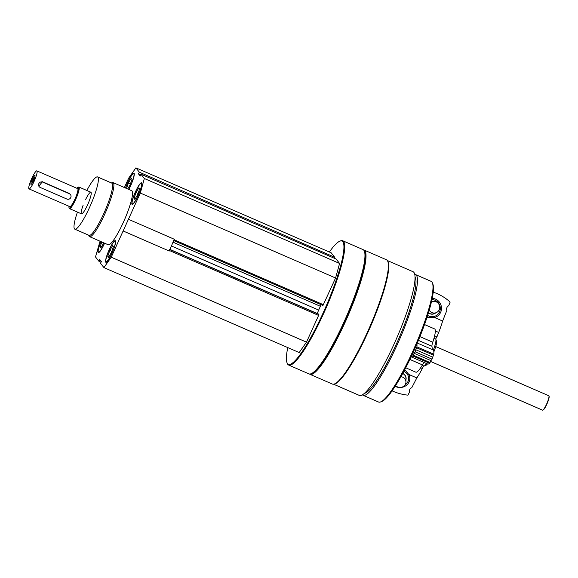<?xml version="1.0" encoding="UTF-8"?>
<svg xmlns="http://www.w3.org/2000/svg" width="578" height="578" viewBox="0 0 578 578"><rect width="100%" height="100%" fill="white"/><g stroke="black" fill="none" stroke-linecap="round" stroke-linejoin="round"><path stroke-width="0.87" d="M141.711 182.886A11.784 2.009 -66.5 0 0 141.567 182.771A11.784 2.009 -66.5 0 0 135.021 192.777A11.784 2.009 -66.5 0 0 132.16 204.388A11.784 2.009 -66.5 0 0 138.489 194.873A11.784 2.009 -66.5 0 0 141.711 182.886M100.912 241.59A11.784 2.009 -66.5 0 0 98.274 252.673A11.784 2.009 -66.5 0 0 104.589 243.186M111.373 182.944L112.067 182.655A29.464 5.014 113.5 0 1 113.035 182.597L131.676 190.704A29.464 5.014 113.5 0 1 124.516 219.727A29.464 5.014 113.5 0 1 108.165 244.747L89.525 236.633A29.464 5.014 113.5 0 1 89.157 236.344A29.464 5.014 113.5 0 1 88.911 235.882L88.644 235.181M124.4 187.539L128.612 178.248L135.909 167.851L139.356 172.208L138.438 173.848L140.194 176.073L140.895 174.144L144.341 178.508L140.324 193.052L111.229 257.203L103.932 267.6L100.478 263.243L101.396 261.596L99.64 259.377L98.946 261.299L95.493 256.943L100.045 241.214M115.441 240.802A11.784 2.009 -66.5 0 0 115.297 240.679A11.784 2.009 -66.5 0 0 108.751 250.693A11.784 2.009 -66.5 0 0 105.89 262.296A11.784 2.009 -66.5 0 0 112.219 252.781A11.784 2.009 -66.5 0 0 115.441 240.802M128.815 189.461A11.784 2.009 -66.5 0 0 134.096 173.263A11.784 2.009 -66.5 0 0 133.952 173.147A11.784 2.009 -66.5 0 0 125.513 188.023M174.267 239.234L169.282 251.04L123.128 230.962M128.424 219.293L174.578 239.371L173.718 240.455M168.971 250.91L169.672 249.364M135.909 167.851L331.165 252.796L334.676 257.239L185.509 192.286L184.938 193.312M185.574 192.366L185.263 193.457M186.896 194.165L140.895 174.144M336.071 259.009L186.969 194.136L336.085 259.016L339.597 263.46L335.58 278.004L322.95 305.487L173.862 240.614M387.339 260.534L413.075 271.732A67.431 11.481 113.5 0 1 396.703 338.144A67.431 11.481 113.5 0 1 359.278 395.395L333.535 384.197M387.527 260.83A67.431 11.481 113.5 0 1 370.433 326.714A67.431 11.481 113.5 0 1 333.882 384.139M329.352 252.008A67.185 11.437 113.5 0 1 339.763 241.207L340.514 240.896A67.77 11.538 113.5 0 1 342.747 240.759L362.984 249.566A67.77 11.538 113.5 0 1 364.4 251.293A67.77 11.538 113.5 0 1 346.518 316.311A67.77 11.538 113.5 0 1 311.137 373.72A67.77 11.538 113.5 0 1 308.905 373.858L288.668 365.05A67.77 11.538 113.5 0 1 287.822 364.378A67.77 11.538 113.5 0 1 287.252 363.324L286.963 362.565A67.185 11.437 113.5 0 1 287.765 347.58M342.747 240.759A67.77 11.538 113.5 0 1 326.288 307.51A67.77 11.538 113.5 0 1 288.668 365.05M339.763 241.207A67.185 11.437 113.5 0 1 326.765 304.678A67.185 11.437 113.5 0 1 287.533 363.613A67.185 11.437 113.5 0 1 286.963 362.565M317.336 313.543A5.896 1.004 113.5 0 1 318.68 310.068L320.385 306.297A5.896 1.004 113.5 0 1 321.166 304.707M318.695 314.136L169.694 249.313L318.709 314.143L318.608 315.422L306.485 342.147L299.187 352.551L103.932 267.6M334.676 257.239L334.395 258.279M364.4 251.293L364.689 252.051A67.185 11.437 113.5 0 1 346.959 316.506A67.185 11.437 113.5 0 1 311.889 373.41L311.137 373.72M363.483 249.877A67.77 11.538 113.5 0 1 364.046 250.028A67.77 11.538 113.5 0 1 347.588 316.773A67.77 11.538 113.5 0 1 309.967 374.32A67.77 11.538 113.5 0 1 309.468 374.009M364.046 250.028L386.415 259.76A67.77 11.538 113.5 0 1 387.831 261.487A67.77 11.538 113.5 0 1 369.949 326.505A67.77 11.538 113.5 0 1 334.568 383.908A67.77 11.538 113.5 0 1 332.336 384.052L309.967 374.32M387.831 261.487L388.12 262.246A67.185 11.437 113.5 0 1 370.39 326.7A67.185 11.437 113.5 0 1 335.319 383.604L334.568 383.908M415.055 276.898A63.847 10.866 113.5 0 1 398.625 338.983A63.847 10.866 113.5 0 1 364.4 393.322M414.773 274.42A65.805 11.199 113.5 0 1 415.56 274.586A65.805 11.199 113.5 0 1 399.579 339.394A65.805 11.199 113.5 0 1 363.056 395.273A65.805 11.199 113.5 0 1 362.392 394.803M415.56 274.586L431.072 281.327A65.805 11.199 113.5 0 1 432.452 283.01A65.805 11.199 113.5 0 1 415.083 346.143A65.805 11.199 113.5 0 1 380.729 401.883A65.805 11.199 113.5 0 1 378.561 402.021L363.056 395.273M432.452 283.01L432.922 284.268A64.83 11.033 113.5 0 1 415.82 346.46A64.83 11.033 113.5 0 1 381.979 401.37L380.729 401.883M433.977 338.296L435.53 338.968A14.732 2.507 113.5 0 1 435.841 339.344L436.513 341.128A13.345 2.269 113.5 0 1 433.847 351.894M427.445 363.945A13.345 2.269 113.5 0 1 426.022 365.238L424.259 365.961A14.732 2.507 113.5 0 1 423.775 365.99L422.222 365.318M435.841 339.344A14.732 2.507 113.5 0 1 433.327 350.138M426.564 363.562A14.732 2.507 113.5 0 1 424.259 365.961M339.597 263.46L144.341 178.508M335.58 278.004L140.324 193.052M306.485 342.147L111.229 257.203M101.056 262.217L98.946 261.299M185.509 192.286L139.356 172.208M140.649 174.809L138.438 173.848M86.845 190.48A28.481 4.848 113.5 0 1 97.559 176.933A28.481 4.848 113.5 0 1 90.638 204.988A28.481 4.848 113.5 0 1 74.829 229.17A28.481 4.848 113.5 0 1 74.475 228.888A28.481 4.848 113.5 0 1 77.445 212.097M85.674 199.396A11.784 2.009 113.5 0 1 90.898 192.243A11.784 2.009 113.5 0 1 88.029 203.853A11.784 2.009 113.5 0 1 81.491 213.86A11.784 2.009 113.5 0 1 81.346 213.744A11.784 2.009 113.5 0 1 83.167 205.161M97.559 176.933L111.756 183.11A28.481 4.848 113.5 0 1 104.842 211.165A28.481 4.848 113.5 0 1 89.026 235.347L74.829 229.17M113.035 182.597A29.464 5.014 113.5 0 1 105.882 211.613A29.464 5.014 113.5 0 1 89.525 236.633M101.006 241.626A11.199 1.907 -66.5 0 0 98.274 251.849L98.563 252.608A11.784 2.009 -66.5 0 0 98.592 252.68M98.274 251.849A11.199 1.907 -66.5 0 0 104.495 243.15M103.802 242.847L100.955 247.724L100.146 246.698L101.779 241.965M101.273 247.189L100.146 246.698M115.513 240.91A11.784 2.009 -66.5 0 0 115.441 240.939L114.69 241.243A11.199 1.907 -66.5 0 0 108.845 250.729A11.199 1.907 -66.5 0 0 105.89 261.473A11.199 1.907 -66.5 0 0 111.735 253.598A11.199 1.907 -66.5 0 0 115.203 241.337A11.199 1.907 -66.5 0 0 114.69 241.243M105.89 261.473L106.179 262.231A11.784 2.009 -66.5 0 0 106.208 262.304M141.783 183.002A11.784 2.009 -66.5 0 0 141.711 183.031L140.96 183.334A11.199 1.907 -66.5 0 0 135.115 192.821A11.199 1.907 -66.5 0 0 132.16 203.564A11.199 1.907 -66.5 0 0 138.005 195.689A11.199 1.907 -66.5 0 0 141.466 183.421A11.199 1.907 -66.5 0 0 140.96 183.334M132.16 203.564L132.441 204.323A11.784 2.009 -66.5 0 0 132.478 204.388M134.168 173.378A11.784 2.009 -66.5 0 0 134.089 173.407L133.345 173.711A11.199 1.907 -66.5 0 0 125.621 188.067M128.713 189.411A11.199 1.907 -66.5 0 0 133.85 173.797A11.199 1.907 -66.5 0 0 133.345 173.711M113.425 246.654L111.402 252.514L108.57 257.347L107.761 256.321L109.784 250.462L112.609 245.628L113.425 246.654M111.807 251.343L109.784 250.462M108.888 256.813L107.761 256.321M139.695 188.746L137.672 194.605L134.84 199.439L134.031 198.413L136.047 192.553L138.879 187.72L139.695 188.746M138.077 193.435L136.047 192.553M135.158 198.904L134.031 198.413M130.462 183.811L128.432 182.93L131.264 178.096L132.08 179.122L130.057 184.982L127.716 188.984M126.524 188.464L128.432 182.93M426.932 317.568L434.577 317.524L442.632 321.028A29.464 5.014 113.5 0 1 438.688 332.444L436.961 336.793A27.506 4.682 113.5 0 0 435.639 339.033M435.328 330.984L438.688 332.444M434.577 317.524A9.826 9.508 65.3 0 0 432.236 298.313M433.233 292.172A47.143 45.633 65.3 0 1 450.161 302.063L448.687 305.776A3.533 3.425 65.3 0 0 446.91 310.249L442.632 321.028M434.627 335.782L436.961 336.793M435.747 312.864A6.091 5.896 -114.7 0 1 428.414 312.922M431.535 301.832L431.455 301.868A5.896 5.708 -114.7 0 1 439.179 304.794A5.896 5.708 -114.7 0 1 436.469 312.532L434.353 313.507A5.896 5.708 -114.7 0 1 428.464 312.77M431.976 299.57A8.619 8.338 -114.7 0 1 440.161 309.989A8.619 8.338 -114.7 0 1 427.641 315.393M436.469 312.532A5.896 5.708 -114.7 0 1 429.208 310.285M404.752 369.638L408.769 374.421L416.825 377.925L411.767 387.722A3.533 3.251 179.8 0 0 409.672 391.783L407.931 395.157A47.143 43.314 179.8 0 1 392.094 390.858M420.661 367.752L422.337 368.482A29.464 5.014 113.5 0 1 416.825 377.925M395.135 386.335A9.826 9.024 179.8 0 0 406.775 385.035A9.826 9.024 179.8 0 0 408.769 374.421M423.652 365.939L422.337 368.482M409.665 389.753L409.672 391.783M402.736 373.417A6.091 5.592 -0.2 0 1 405.937 379.825M402.678 373.518A5.896 5.412 -0.2 0 1 405.929 378.337L405.944 382A5.896 5.412 -0.2 0 1 405.373 384.334A5.896 5.412 -0.2 0 1 395.612 385.584M403.856 371.336A8.619 7.919 -0.2 0 1 405.062 384.861M400.937 376.668A5.896 5.412 -0.2 0 1 402.577 377.123A5.896 5.412 -0.2 0 1 405.944 382M36.862 170.878L77.683 188.638A9.819 1.669 113.5 0 1 75.299 198.312A9.819 1.669 113.5 0 1 69.851 206.649L29.023 188.89A9.819 1.669 113.5 0 1 28.9 188.789A9.819 1.669 113.5 0 1 31.588 178.804A9.819 1.669 113.5 0 1 36.862 170.878A9.819 1.669 113.5 0 1 34.478 180.546A9.819 1.669 113.5 0 1 29.023 188.89M70.429 194.562L68.999 193.298L42.375 181.709L38.863 186.224L39.181 186.636A2.948 2.89 -38.4 0 1 42.707 182.135L69.331 193.717A2.948 2.89 -38.4 0 1 70.415 198.153A2.948 2.89 -38.4 0 1 66.911 199.063L40.279 187.482A2.948 2.89 -38.4 0 1 39.181 186.636M30.923 184.339A4.913 0.838 113.5 0 1 32.44 178.956A4.913 0.838 113.5 0 1 35.005 175.502A4.913 0.838 113.5 0 1 33.705 180.213A4.913 0.838 113.5 0 1 31.147 184.375A4.913 0.838 113.5 0 1 30.923 184.339M76.816 188.262A11.293 1.922 113.5 0 1 77.9 187.308A11.293 1.922 113.5 0 1 75.718 197.979A11.293 1.922 113.5 0 1 69.122 207.892A11.293 1.922 113.5 0 1 69.028 207.712A11.293 1.922 113.5 0 1 68.977 206.274M77.9 187.308L78.529 187.055A11.784 2.009 113.5 0 1 78.911 187.026A11.784 2.009 113.5 0 1 76.05 198.637A11.784 2.009 113.5 0 1 69.512 208.644A11.784 2.009 113.5 0 1 69.36 208.528A11.784 2.009 113.5 0 1 69.259 208.347L69.028 207.712M435.725 346.554L548.782 395.742A7.861 1.337 113.5 0 1 548.948 395.944A7.861 1.337 113.5 0 1 546.875 403.48A7.861 1.337 113.5 0 1 542.771 410.134A7.861 1.337 113.5 0 1 542.511 410.149L430.603 361.46M548.948 395.944L549.1 396.349A7.543 1.286 113.5 0 1 547.113 403.581A7.543 1.286 113.5 0 1 543.168 409.975L542.771 410.134M31.971 183.486A4.06 0.694 113.5 0 1 33.076 179.939A4.06 0.694 113.5 0 1 34.918 176.716M405.727 367.774L415.828 372.174A23.575 4.01 113.5 0 0 422.46 364.92A7.861 1.337 113.5 0 1 424.303 362.572M417.294 343.029L432.944 349.842A31.429 5.347 113.5 0 1 433.782 354.206L432.026 359.14L430.978 360.629L414.115 353.295L412.793 355.969A31.429 5.347 113.5 0 1 411.16 356.749M430.978 360.629L429.656 363.302A31.429 5.347 113.5 0 1 427.59 364.003L411.117 356.843M432.026 359.14L415.163 351.807L414.115 353.295M432.597 357.067L415.734 349.726L415.163 351.807M416.911 343.939A31.429 5.347 113.5 0 1 416.919 346.872L415.734 349.726M424.534 324.547L434.634 328.94A23.575 4.01 113.5 0 1 432.763 342.212A7.861 1.337 113.5 0 0 431.925 346.244L432.431 349.618M323.456 304.729L174.354 239.863M320.385 306.297L172.945 242.153M318.68 310.068L171.24 245.917M318.897 314.381L169.787 249.515M318.608 315.422L169.506 250.549M186.954 194.136L185.285 193.406M42.375 181.709L42.707 182.135M68.999 193.298L69.331 193.717M422.46 364.92L409.874 359.444M429.656 363.302L412.793 355.969M430.097 362.572L413.234 355.239M433.478 355.116L416.615 347.783M433.782 354.206L416.919 346.872M431.925 346.244L418.407 340.37M432.763 342.212L419.931 336.634M322.95 305.487L173.841 240.614M69.512 208.644L81.491 213.86M78.911 187.026L90.898 192.243"/></g></svg>
